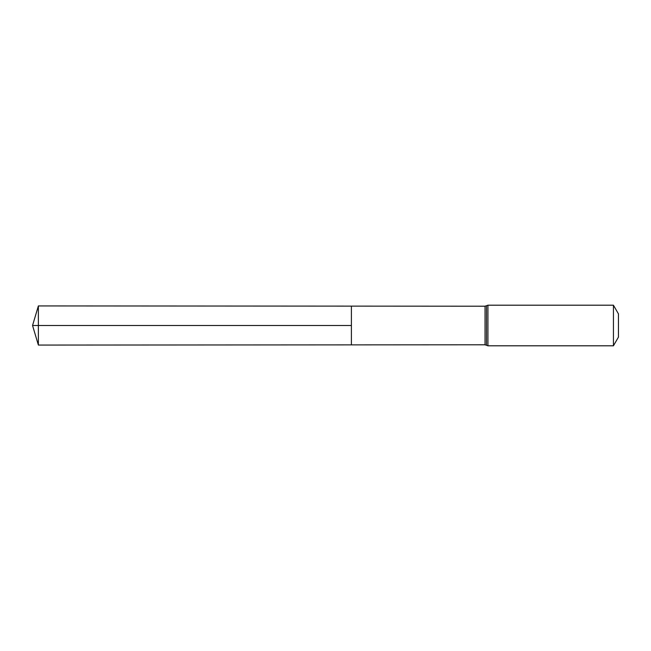 <?xml version="1.0" encoding="UTF-8"?>
<svg xmlns="http://www.w3.org/2000/svg" width="651" height="651" viewBox="0 0 651 651"><rect width="100%" height="100%" fill="white"/><g stroke="black" fill="none" stroke-linecap="round" stroke-linejoin="round"><path stroke-width="0.98" d="M351.402 325.5L351.402 306.125L38.376 305.929L38.376 345.071L351.402 344.875L351.402 306.125L485.036 306.206L485.036 344.794L351.402 344.875L351.402 325.5M613.429 305.197L613.429 345.803L618.45 337.104L618.45 313.896L613.429 305.197L487.925 305.197L485.036 306.206M38.376 345.071L32.55 325.5L351.402 325.5L38.376 325.5M613.429 345.803L487.925 345.803L487.925 305.197M487.925 345.803L486.484 345.299L486.484 305.701M486.484 345.299L485.036 344.794M32.55 325.5L38.376 305.929"/></g></svg>
